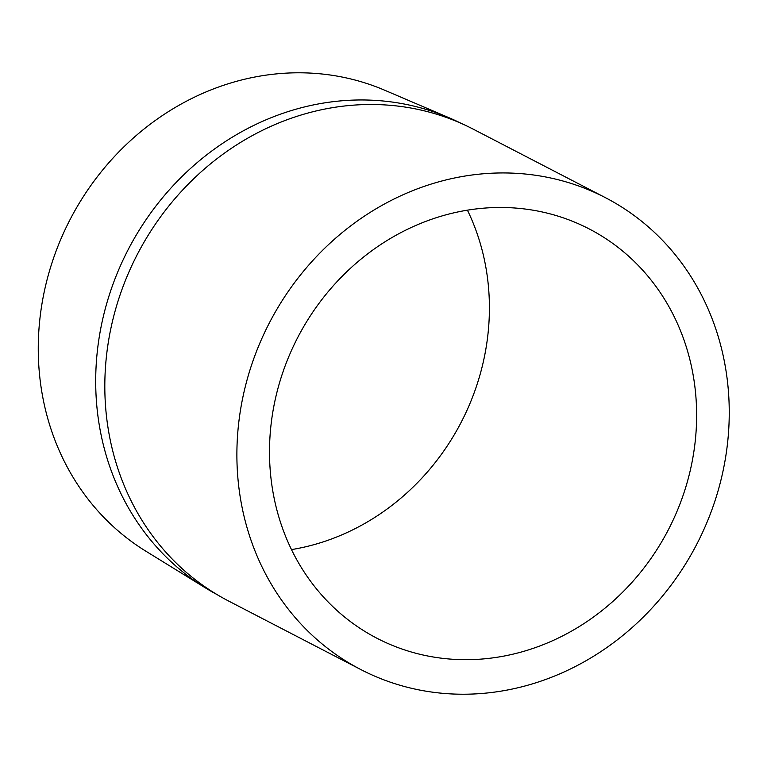 <?xml version="1.0" encoding="UTF-8"?>
<svg xmlns="http://www.w3.org/2000/svg" width="767" height="767" viewBox="0 0 767 767"><rect width="100%" height="100%" fill="white"/><g stroke="black" fill="none" stroke-linecap="round" stroke-linejoin="round"><path stroke-width="1.15" d="M461.226 123.401A265.363 240.301 117.4 0 0 449.031 117.734L384.679 90.218A260.166 235.594 117.4 0 0 277.932 73.747A260.166 235.594 117.4 0 0 48.369 274.835A260.166 235.594 117.4 0 0 145.788 551.147L205.374 587.867A265.363 240.301 117.4 0 0 217.032 594.569M449.031 117.734A265.363 240.301 117.4 0 0 340.155 100.937A265.363 240.301 117.4 0 0 106.009 306.043A265.363 240.301 117.4 0 0 205.374 587.867M360.778 669.533L228.719 601.088A265.756 240.656 -62.6 0 1 112.912 319.465A265.756 240.656 -62.6 0 1 349.647 105.472A265.756 240.656 -62.6 0 1 473.287 129.192L605.355 197.637A265.756 240.656 117.4 0 0 481.705 173.917A265.756 240.656 117.4 0 0 244.98 387.91A265.756 240.656 117.4 0 0 360.778 669.533A265.756 240.656 117.4 0 0 484.428 693.253A265.756 240.656 117.4 0 0 721.153 479.26A265.756 240.656 117.4 0 0 605.355 197.637M467.419 210.168A230.541 208.768 -62.6 0 1 489.404 306.647A230.541 208.768 -62.6 0 1 291.489 549.603M269.505 453.124A230.541 208.768 -62.6 0 1 375.427 248.163A230.541 208.768 -62.6 0 1 589.152 228.902A230.541 208.768 -62.6 0 1 696.628 414.046A230.541 208.768 -62.6 0 1 590.705 619.007A230.541 208.768 -62.6 0 1 376.981 638.269A230.541 208.768 -62.6 0 1 269.505 453.124"/></g></svg>
